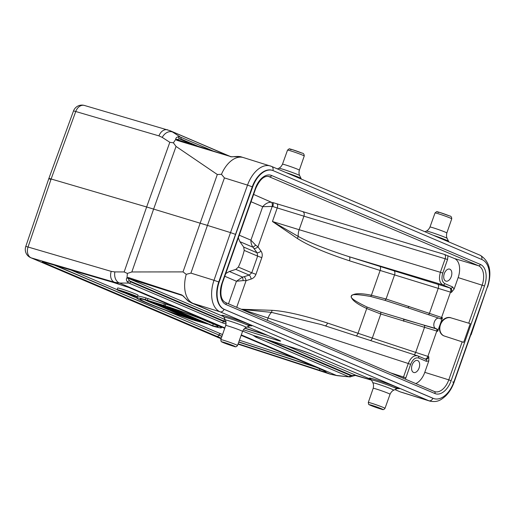 <?xml version="1.0" encoding="UTF-8"?>
<svg xmlns="http://www.w3.org/2000/svg" width="515" height="515" viewBox="0 0 515 515"><rect width="100%" height="100%" fill="white"/><g stroke="black" fill="none" stroke-linecap="round" stroke-linejoin="round"><path stroke-width="0.77" d="M183.16 313.461L169.976 309.908L193.801 318.18L179.568 312.695L183.102 313.622M137.692 296.106A44.895 2.169 19.4 0 1 145.957 297.921L147.882 298.739M165.624 304.23L147.94 298.578L147.348 300.271L161.62 304.925L155.82 303.876L157.77 304.713L174.212 309.837L159.94 305.176L165.74 306.225L163.783 305.395L147.348 300.271M165.09 305.762A44.895 2.169 -160.6 0 1 221.431 327.759A44.895 2.169 -160.6 0 1 212.804 326.085L165.09 305.762L165.682 304.069A44.895 2.169 19.4 0 1 175.873 307.526M117.105 289.7L117.697 288.014A10.776 0.521 19.4 0 1 121.881 289.044A10.776 0.521 19.4 0 1 132.548 292.745A10.776 0.521 19.4 0 1 138.026 295.166L137.428 296.859A10.776 0.521 -160.6 0 0 131.956 294.438A10.776 0.521 -160.6 0 0 121.289 290.737A10.776 0.521 -160.6 0 0 117.105 289.7A10.776 0.521 -160.6 0 0 122.576 292.127A10.776 0.521 -160.6 0 0 133.243 295.829A10.776 0.521 -160.6 0 0 137.428 296.859M323.909 370.588A1.796 1.654 102.7 0 0 324.959 371.914A10.686 0.515 19.4 0 1 321.637 370.974A10.686 0.515 19.4 0 1 319.989 370.452L238.123 343.782M241.149 335.329L323.864 370.568A1.796 1.429 113.1 0 0 323.974 370.607A1.796 1.429 113.1 0 0 324.193 370.652L325.969 371.804L324.959 371.914L330.224 374.16L336.398 375.422L241.297 334.911M325.969 371.804L324.952 371.115M221.321 338.117A10.686 0.515 19.4 0 1 216.937 336.392L44.284 262.85A10.686 0.515 19.4 0 1 45.062 262.425L113.358 282.432A10.686 0.515 19.4 0 1 114.794 282.87A10.686 0.515 19.4 0 1 119.75 284.512L129.201 287.595L224.72 328.28M113.358 282.432A1.796 1.333 106.3 0 0 113.448 282.465L128.879 287.512A1.796 1.429 -66.9 0 0 128.988 287.55A1.796 1.429 -66.9 0 0 129.201 287.595M224.855 327.907L119.519 283.038L114.485 282.265L119.75 284.512M181.898 294.973L182.413 295.488C183.179 295.449 186.797 300.277 189.018 301.648L181.898 294.973L128.454 277.546L127.018 277.72C126.124 278.873 126.194 280.205 127.244 281.718L128.969 283.083L119.519 283.038A8.98 6.463 -89.7 0 1 114.877 271.914L124.154 271.952L127.385 273.426L131.846 271.965L183.012 271.894L186.243 274.334L190.917 273.111L207.429 225.403L146.64 206.978L51.127 178.988L28.035 247.013L111.246 271.392A8.98 6.656 106.3 0 0 114.485 282.265L31.273 257.886A8.98 6.656 -73.7 0 1 28.035 247.013A8.98 0.431 -161.2 0 0 25.75 246.537L48.841 178.518M224.437 177.913L247.522 185.104L230.508 232.6L207.429 225.403L224.437 177.913L221.463 174.321L217.311 174.501L176.053 146.434L173.381 142.822L169.815 142.288L162.251 137.402A8.98 6.631 -57.1 0 1 172.68 132.085L180.385 137.067L178.274 136.816C176.555 137.196 175.712 138.052 175.737 139.385L176.793 140.286L177.862 139.893L231.138 156.702L176.793 140.286M48.861 178.473L73.484 110.995A8.98 0.438 20 0 1 75.75 111.51L51.127 178.988C48.346 178.196 48.127 178.319 50.47 179.342M330.224 374.16A8.98 3.94 108 0 0 330.424 374.238L237.994 344.129L330.224 374.16M330.424 374.238L337.068 375.641A8.98 3.772 -84.2 0 1 336.398 375.422L349.601 376.916L355.292 375.441M257.011 336.527A1.796 1.429 -66.9 0 1 255.768 337.093L348.681 376.671A1.796 1.429 113.1 0 0 350.335 375.441L351.99 375.609L350.612 376.864L349.601 376.916M401.179 392.192L402.865 392.7A26.935 16.197 -72.7 0 1 402.814 392.688A26.935 16.197 -72.7 0 1 401.893 392.346L401.481 392.282M242.668 331.1L254.635 335.877M186.243 274.334A26.935 16.197 -72.7 0 0 193.099 303.412L189.34 301.803M356.309 375.435L371.553 380.147M371.56 380.154L355.305 375.435M286.501 345.713L356.18 375.396L355.183 375.338L355.395 375.049M268.997 340.254L351.99 375.609L355.183 375.338M127.018 277.72L127.385 273.426M221.463 174.321A26.935 16.197 -72.7 0 1 243.415 157.571A26.935 16.197 -72.7 0 1 243.544 157.609L240.447 156.682L230.572 156.753M173.381 142.822L175.737 139.385M229.986 156.335L170.034 130.688L228.506 155.865M167.652 129.838L167.652 129.838A8.98 6.656 106.3 0 0 158.961 135.889L75.75 111.51A8.98 6.656 -73.7 0 1 84.441 105.459L170.034 130.688M175.789 139.346L177.43 139.507L179.317 138.825L178.274 136.816M192.893 144.606L179.317 138.825L180.932 138.979A1.796 1.429 -66.9 0 0 180.385 137.067L212.978 150.947M176.819 133.585L182.452 136.082A1.796 1.429 -66.9 0 0 182.362 136.044M470.832 334.66L454.082 382.304L453.445 381.95M433.907 398.61A23.349 14.04 -72.7 0 1 433.701 398.552A23.349 14.04 -72.7 0 1 432.812 398.23L224.019 309.29A23.349 14.04 -72.7 0 1 218.74 281.975L252.241 186.836A23.349 14.04 -72.7 0 1 272.165 170.291A23.349 14.04 -72.7 0 1 272.371 170.362M219.152 282.104L213.995 280.302L230.508 232.6L235.658 234.428L219.152 282.104A23.342 14.034 107.3 0 0 224.431 309.418L433.224 398.353A23.342 14.034 107.3 0 0 434.113 398.674A23.342 14.034 107.3 0 0 453.85 382.072L487.357 286.939A23.342 14.034 107.3 0 0 482.079 259.624L273.285 170.69A23.342 14.034 107.3 0 0 272.577 170.426A23.342 14.034 107.3 0 0 252.659 186.971L235.658 234.428M450.747 317.736A9.695 7.783 113.1 0 0 440.08 324.547L437.699 331.312L437.299 329.194L435.516 328.435A5.388 3.238 107.3 0 1 434.312 322.087A5.388 3.238 107.3 0 1 438.947 318.225A5.388 3.238 107.3 0 1 439.089 318.283L440.872 319.043L442.469 317.774L440.08 324.547A9.695 7.783 113.1 0 0 443.718 335.786A9.695 7.783 113.1 0 0 444.31 336.005L463.667 342.327L470.247 323.645L451.14 317.903A9.695 7.783 -66.9 0 0 440.48 324.714A9.695 7.783 -66.9 0 0 443.917 335.87M470.247 323.645L451.14 317.903M254.037 248.526A3.592 1.416 144.6 0 0 257.989 246.852L261.015 251.108A3.592 1.416 -35.4 0 1 257.069 252.775L253.032 247.258C251.571 245.333 250.863 242.971 250.914 240.164L255.678 245.153L257.989 246.852L272.223 206.425L262.702 206.695C265.405 203.567 268.315 202.092 271.437 202.273C272.229 202.942 272.493 204.326 272.223 206.425L272.808 206.547A3.592 1.577 107.5 0 0 272.544 202.485L444.394 254.404L454.539 258.556A16.165 9.721 107.3 0 1 458.144 277.604L454.108 289.076L451.41 292.417C452.022 290.312 451.758 288.902 450.606 288.181L437.666 284.248A3.592 1.88 -72.9 0 1 438.22 288.4L429.433 313.358L441.58 317.478L450.503 292.14L380.134 270.459L371.412 295.243L386.07 299.003L429.433 313.358A1.796 0.94 -71.1 0 1 428.358 314.671M267.24 320.317L268.051 318.025L241.554 309.251L272.113 310.326C285.027 311.073 303.502 315.315 327.534 323.053L372.313 338.072L380.785 314.015L366.731 308.517L358.009 333.302A3.592 1.577 -71.4 0 1 356.213 335.902M349.46 260.79C325.486 252.884 308.137 245.455 297.406 238.503L272.454 221.501L298.243 236.43C308.903 242.436 325.892 249.202 349.189 256.728L379.864 266.397A3.592 1.577 -72.5 0 1 380.134 270.459L349.46 260.79A3.592 1.577 107.5 0 0 349.189 256.728L442.836 284.872C439.424 282.722 438.619 278.493 440.428 272.171L445.198 258.639C445.81 256.534 445.539 255.125 444.394 254.404M407.429 307.655L384.937 300.354L370.768 296.518L371.412 295.243C360.043 292.919 353.309 293.241 351.198 296.222C351.262 299.633 356.438 303.734 366.731 308.517L367.06 307.056L380.778 312.161L437.299 329.194M424.186 325.358A1.796 0.94 -73.5 0 1 424.476 327.437L415.682 352.395L427.881 356.386L436.804 331.048L380.785 314.015L380.778 312.161M415.753 383.578A16.165 9.721 107.3 0 0 424.778 372.345L428.821 360.873L428.783 356.676L427.881 356.386A3.592 2.137 108 0 1 425.165 359.026M403.663 321.263A1.796 0.94 106.5 0 0 403.374 319.178L435.516 328.435M370.768 296.518C357.326 294.117 350.902 294.001 351.494 296.157C349.659 297.522 354.848 301.159 367.06 307.056M407.565 307.687A1.796 0.94 108.9 0 0 408.91 306.348M404.256 306.58L438.947 318.225M226.079 304.584L434.969 393.557A18.231 10.963 -72.7 0 0 451.134 380.694L484.499 285.947A18.231 10.963 -72.7 0 0 480.431 264.459L271.54 175.486A18.231 10.963 -72.7 0 0 255.376 188.348L222.01 283.096A18.231 10.963 -72.7 0 0 226.079 304.584A1.796 1.429 -66.9 0 0 225.409 302.505C220.729 299.839 219.705 293.428 222.332 283.263L242.308 226.549M242.308 226.555L255.698 188.522C259.715 179.523 264.137 175.525 268.965 176.529A16.435 9.882 -72.7 0 1 269.59 176.754A1.796 1.429 -66.9 0 0 271.54 175.486M451.269 276.619A6.283 3.779 -72.7 0 1 445.913 281.132A6.283 3.779 -72.7 0 1 444.297 273.645A6.283 3.779 -72.7 0 1 449.653 269.133A6.283 3.779 -72.7 0 1 451.269 276.619M272.454 221.501L299.151 229.709L303.921 216.178L277.231 207.944L272.454 221.501M271.437 202.273L253.618 194.425M238.329 237.84L239.861 241.651L253.032 247.258L255.678 245.153M243.679 247.071L244.226 250.406L257.635 256.116L257.069 252.775L243.679 247.071L239.861 241.651M238.348 267.085L235.819 269.384L249.209 275.087A3.592 1.223 -107.5 0 1 251.172 279.046L246.086 280.656A3.592 1.223 72.5 0 0 244.116 276.697L249.209 275.087L251.764 272.796L238.348 267.085A54.77 32.934 107.3 0 0 244.226 250.406M236.7 307.307L246.086 280.656L243.196 280.604L242.526 277.083L244.116 276.697M243.196 280.604L236.449 281.242L242.526 277.083L229.362 271.469L225.757 273.549M229.362 271.469L235.819 269.384M428.783 356.676C427.946 358.685 426.884 359.528 425.596 359.213A1.796 1.429 113.1 0 1 425.693 359.251L425.705 359.251A1.796 1.429 113.1 0 1 426.356 361.33L418.586 358.015A1.796 1.429 -66.9 0 0 417.923 355.942L321.36 324.598L271.495 312.38L241.516 309.361M325.126 325.821A3.592 1.577 108.6 0 0 327.534 323.053M419.094 367.98A6.283 3.779 -72.7 0 1 413.738 372.493A6.283 3.779 -72.7 0 1 412.122 365.006A6.283 3.779 -72.7 0 1 417.478 360.494A6.283 3.779 -72.7 0 1 419.094 367.98M128.454 277.546L129.001 278.628L182.529 295.539M225.235 319.744A1.796 1.429 -66.9 0 0 223.716 320.974L223.536 321.431L226.034 322.255M128.969 283.083A1.796 1.429 -66.9 0 0 130.617 281.853L223.536 321.431A1.796 1.429 113.1 0 1 221.881 322.66L128.969 283.083M127.244 281.718L129.329 280.765L130.617 281.853M127.038 277.785L128.396 278.737L129.329 280.765L223.716 320.974A8.877 0.431 -160.6 0 0 225.976 321.881M128.396 278.737L129.001 278.628L225.158 319.583M193.138 319.776L145.359 299.614L145.957 297.921M145.359 299.614A44.895 2.169 -160.6 0 0 136.739 297.934A44.895 2.169 -160.6 0 0 193.08 319.937M187.486 317.871A41.303 1.996 19.4 0 1 140.125 299.131A41.303 1.996 19.4 0 1 145.475 299.975L187.486 317.871M144.567 299.743A41.303 1.996 -160.6 0 0 157.847 305.241M207.551 323.851L187.434 317.118L198.661 320.246L196.588 319.364L176.787 312.811L195.449 319.146L184.306 316.01L186.559 316.976L204.191 322.866A609.947 29.51 -160.6 0 0 201.494 322.094L192.661 319.57L194.573 320.388L207.494 324.012M192.842 319.075L192.661 319.57M184.479 315.528L184.306 316.01M176.915 312.444L176.787 312.811M170.233 309.174L169.976 309.908M182.799 314.285L172.931 310.951L178.242 312.348L182.799 314.285M185.503 314.453L185.265 315.122M179.329 311.826L160.995 306.084L179.272 311.987M161.111 305.749L160.995 306.084M156.058 303.193L155.82 303.876M164.382 303.702L163.783 305.395M170.677 307.828A41.303 1.996 19.4 0 1 218.045 326.568A41.303 1.996 19.4 0 1 212.695 325.725L170.677 307.828M200.921 318.766L213.294 324.032A41.303 1.996 -160.6 0 0 214.195 324.263M213.294 324.032L212.695 325.725M122.48 291.245A8.62 0.418 19.4 0 1 131.016 294.207A8.62 0.418 19.4 0 1 135.4 296.144A8.62 0.418 19.4 0 1 132.052 295.32A8.62 0.418 19.4 0 1 123.516 292.359A8.62 0.418 19.4 0 1 119.139 290.421A8.62 0.418 19.4 0 1 122.48 291.245M129.548 293.865L121.669 291.413L129.465 294.104M121.482 290.943L121.669 291.413M123.027 291.786L128.383 293.769L122.873 291.773M222.557 334.538A7.088 0.341 -160.6 0 1 220.871 333.862L165.212 310.152M136.739 298.024L125.016 293.029M117.117 289.668L71.051 270.047M239.398 340.222L295.642 358.543M220.871 333.862A1.796 1.429 -66.9 0 0 218.939 335.04L54.468 265.186M56.006 265.637L218.939 335.04A8.877 0.431 -160.6 0 0 221.965 336.244M221.907 336.417A8.89 0.431 19.4 0 1 218.869 335.214A1.796 1.429 113.1 0 1 216.937 336.392M238.793 341.915L314.491 366.571M319.744 368.811A1.796 0.785 108 0 0 319.989 370.452M324.714 370.646L325.029 371.167L323.864 370.568A1.796 1.429 113.1 0 1 323.761 370.517M324.193 370.652L241.162 335.284M45.249 262.483A1.796 1.333 -73.7 0 1 45.159 262.457L113.448 282.465A1.796 1.333 106.3 0 0 113.538 282.49M25.75 246.537A8.98 8.98 0 0 0 30.733 257.687A8.98 7.159 -66.9 0 0 31.273 257.886L219.802 338.188A8.98 7.159 113.1 0 1 219.261 337.995A8.98 8.98 0 0 0 220.002 338.265A8.98 3.94 -72 0 1 219.802 338.188L221.141 338.625M124.154 271.952L146.64 206.978L169.815 142.288M111.246 271.392L114.877 271.914M131.846 271.965L153.625 209.058L176.053 146.434M162.251 137.402L158.961 135.889M193.099 303.412L220.085 311.82L428.879 400.76A26.935 16.197 107.3 0 0 429.8 401.095L402.814 392.688M433.224 398.353L432.812 398.23A3.592 2.865 113.1 0 1 428.879 400.76L401.893 392.346M401.23 392.211L400.116 391.806A1.796 1.429 113.1 0 0 400.219 391.844L394.96 389.604M371.173 379.471L312.586 354.52A10.686 0.515 19.4 0 0 298.507 349.453L257.822 336.771A10.686 0.515 19.4 0 0 253.689 335.793M243.402 329.761L276.484 340.067A10.686 0.515 19.4 0 0 278.705 340.087L247.464 326.78L278.596 340.048A1.796 1.429 113.1 0 1 278.493 339.997M189.024 301.648L223.677 316.654L191.071 302.756A1.796 1.429 -66.9 0 1 190.949 302.711A1.796 1.429 -66.9 0 1 190.827 302.653M370.607 378.866A15.875 0.766 19.4 0 1 377.031 380.096A15.875 0.766 19.4 0 1 396.505 387.164A15.875 0.766 19.4 0 1 393.492 387.228M223.104 316.036A15.875 0.766 19.4 0 1 229.529 317.266A15.875 0.766 19.4 0 1 249.009 324.341A15.875 0.766 19.4 0 1 245.99 324.405M394.954 389.61L400.116 391.806A1.796 1.429 113.1 0 1 400.007 391.754M350.335 375.441L264.266 338.786M226.13 324.019L221.881 322.66M255.768 337.093L253.998 335.883M190.917 273.111L213.995 280.302A26.935 16.197 107.3 0 0 220.085 311.82A3.592 2.865 -66.9 0 0 224.019 309.29L224.431 309.418M272.886 170.529A3.592 2.865 -66.9 0 0 271.54 166.403A3.592 2.865 -66.9 0 0 271.328 166.319A26.935 16.197 107.3 0 0 270.407 165.984A26.935 16.197 107.3 0 0 247.522 185.104L252.659 186.971M217.311 174.501L183.012 271.894M180.932 138.979L197.721 146.131M182.542 136.127A1.796 1.429 -66.9 0 0 182.452 136.082L230.031 156.348M480.122 255.253A3.592 2.865 113.1 0 1 480.334 255.337A3.592 2.865 113.1 0 1 481.68 259.457M487.338 286.977L471.096 334.821M452.685 381.976L453.361 382.175M462.18 341.799L448.777 379.845L424.778 372.345M451.134 380.694L448.777 379.845A16.435 9.882 -72.7 0 1 434.705 391.632A16.435 9.882 -72.7 0 1 434.364 391.509M458.144 277.604L484.499 285.947M268.379 176.394L478.48 265.727A16.435 9.882 -72.7 0 1 482.143 285.098L468.747 323.143M442.469 317.774L441.58 317.478A1.796 1.069 108.6 0 1 440.286 318.791M449.704 287.911A3.592 2.131 106.7 0 1 450.503 292.14L451.41 292.417M384.937 300.354L386.07 299.003L394.542 274.952A3.592 1.88 107.1 0 0 393.981 270.8L437.666 284.248M261.015 251.108C262.322 253.077 262.586 255.26 261.813 257.642L255.942 274.321C255.047 276.671 253.457 278.242 251.172 279.046M272.808 206.547L277.231 207.944A3.592 1.577 -72.5 0 0 276.961 203.882M370.523 340.544A3.592 1.88 108.3 0 0 372.313 338.072L415.682 352.395A3.592 1.88 -71.7 0 1 414.157 354.693M436.392 328.93A1.796 1.069 106.1 0 1 436.804 331.048L437.699 331.312M225.319 302.466A1.796 1.429 -66.9 0 1 225.409 302.505L434.3 391.477A1.796 1.429 113.1 0 0 434.209 391.445L225.506 302.543M255.376 188.348L255.698 188.522M222.332 283.263L222.01 283.096M434.705 391.632L434.3 391.477A1.796 1.429 113.1 0 1 434.969 393.557M480.431 264.459A1.796 1.429 113.1 0 1 478.48 265.727L454.539 258.556M447.979 255.762L447.554 259.489L442.784 273.021C441.271 278.287 441.941 281.814 444.786 283.604L452.563 286.913L454.108 289.076M303.116 211.942A3.592 2.131 106.7 0 1 303.921 216.178L447.554 259.489M442.784 273.021L299.151 229.709A10.776 6.399 -73.3 0 0 298.243 236.43L297.406 238.503M450.606 288.181L442.836 284.872A1.796 1.429 -66.9 0 0 444.786 283.604M452.563 286.913A1.796 1.429 113.1 0 1 450.612 288.181M379.864 266.397L393.981 270.8M251.043 201.732L262.702 206.695L250.914 240.164L239.263 235.201M255.942 274.321L251.764 272.796L257.635 256.116L261.813 257.642M224.791 276.278L236.449 281.242L228.499 303.818M390.531 372.834L403.502 377.044L402.981 378.139M418.586 358.015C415.38 357.23 412.727 359.341 410.622 364.356L405.859 377.888L403.502 377.044L408.266 363.506L268.051 318.025A10.776 6.405 -72 0 1 271.495 312.38L272.113 310.326M410.622 364.356L408.266 363.506C410.803 357.494 413.983 354.957 417.82 355.904L417.498 355.781M425.596 359.213L418.013 355.981M425.693 359.251L417.916 355.936A1.796 1.429 -66.9 0 0 417.82 355.904M405.859 377.888L405.305 379.13M428.821 360.873L426.356 361.33M301.481 179.156L301.043 178.46A13.313 0.644 -160.6 0 0 298.642 177.237A13.313 0.644 -160.6 0 0 285.658 172.409M278.847 168.238A11.04 0.534 19.4 0 1 283.115 169.319A11.04 0.534 19.4 0 1 297.664 174.553A11.04 0.534 19.4 0 1 299.653 175.564C299.923 175.976 298.372 174.186 299.344 170.143A8.935 0.431 -160.6 0 0 297.728 169.3A8.935 0.431 -160.6 0 0 288.374 165.849A8.935 0.431 -160.6 0 0 282.484 164.208C280.694 167.987 278.351 168.399 278.847 168.238L277.443 168.914M282.484 164.208L287.531 150.116A8.858 0.431 19.4 0 1 293.37 151.745A8.858 0.431 19.4 0 1 302.64 155.163A8.858 0.431 19.4 0 1 304.243 156L299.344 170.143M291.091 149.698A7.062 0.341 19.4 0 1 292.559 149.704A7.062 0.341 19.4 0 1 301.867 153.052M448.983 241.979L448.539 241.284A13.313 0.644 -160.6 0 0 446.144 240.067A13.313 0.644 -160.6 0 0 433.16 235.239M426.349 231.068A11.04 0.534 19.4 0 1 430.611 232.143A11.04 0.534 19.4 0 1 445.16 237.376A11.04 0.534 19.4 0 1 447.149 238.394C447.426 238.799 445.868 237.009 446.84 232.973A8.935 0.431 -160.6 0 0 445.23 232.13A8.935 0.431 -160.6 0 0 435.877 228.679A8.935 0.431 -160.6 0 0 429.986 227.038C428.197 230.817 425.853 231.222 426.349 231.068L424.939 231.737M429.986 227.038L435.033 212.946A8.858 0.431 19.4 0 1 440.872 214.568A8.858 0.431 19.4 0 1 450.142 217.993A8.858 0.431 19.4 0 1 451.739 218.83L446.84 232.973M438.593 212.521A7.062 0.341 19.4 0 1 440.061 212.534A7.062 0.341 19.4 0 1 449.363 215.882M249.717 327.746L247.129 326.935M244.934 328.145L266.287 334.802M268.012 335.535L244.754 328.287M275.918 338.902A1.796 1.082 107.3 0 0 276.484 340.067M278.705 340.087A1.796 1.429 113.1 0 1 278.596 340.048L279.986 340.666M396.614 388.825L393.718 390.19A11.066 0.534 -160.6 0 0 391.748 389.128A11.066 0.534 -160.6 0 0 377.16 383.881A11.066 0.534 -160.6 0 0 372.873 382.851L371.469 379.973A13.345 0.644 19.4 0 1 376.645 381.216A13.345 0.644 19.4 0 1 394.233 387.544A13.345 0.644 19.4 0 1 396.614 388.825L398.211 388.516M368.296 402.453C368.927 405.788 368.386 403.863 370.562 405.356L378.628 408.318C382.297 408.955 382.915 410.912 385.001 408.337A8.858 0.431 -160.6 0 0 383.405 407.5A8.858 0.431 -160.6 0 0 374.128 404.075A8.858 0.431 -160.6 0 0 368.296 402.453L373.195 388.304A8.935 0.431 19.4 0 1 379.085 389.939A8.935 0.431 19.4 0 1 388.439 393.396A8.935 0.431 19.4 0 1 390.048 394.239C391.838 390.46 394.194 390.048 393.718 390.19M370.671 405.402A7.062 0.341 -160.6 0 0 379.973 408.749A7.062 0.341 -160.6 0 0 381.441 408.756A7.062 0.341 -160.6 0 0 372.139 405.408A7.062 0.341 -160.6 0 0 370.671 405.402M249.118 326.001L246.222 327.366A11.066 0.534 -160.6 0 0 244.245 326.298A11.066 0.534 -160.6 0 0 229.664 321.051A11.066 0.534 -160.6 0 0 225.37 320.021L223.974 317.143A13.345 0.644 19.4 0 1 229.149 318.386A13.345 0.644 19.4 0 1 246.737 324.714A13.345 0.644 19.4 0 1 249.118 326.001L250.708 325.686M220.793 339.623C221.431 342.958 220.89 341.033 223.059 342.533L231.126 345.488C234.795 346.132 235.413 348.089 237.505 345.507A8.858 0.431 -160.6 0 0 235.909 344.67A8.858 0.431 -160.6 0 0 226.632 341.252A8.858 0.431 -160.6 0 0 220.793 339.623L225.692 325.474A8.935 0.431 19.4 0 1 231.583 327.115A8.935 0.431 19.4 0 1 240.943 330.566A8.935 0.431 19.4 0 1 242.552 331.409C244.335 327.63 246.698 327.218 246.222 327.366M223.169 342.572A7.062 0.341 -160.6 0 0 232.477 345.919A7.062 0.341 -160.6 0 0 233.945 345.932A7.062 0.341 -160.6 0 0 224.637 342.578A7.062 0.341 -160.6 0 0 223.169 342.572M43.125 261.91L45.159 262.457A1.796 1.333 -73.7 0 1 45.062 262.425M44.284 262.85A1.796 1.429 -66.9 0 0 45.545 262.573M316.468 367.414L238.728 342.089M128.879 287.512L224.707 328.325M219.261 337.995L30.733 257.687M220.002 338.265L221.135 338.638M337.068 375.641L349.627 376.922M371.18 379.484L312.483 354.481L298.571 349.473L254.442 335.819M487.602 287.132C492.192 271.984 489.771 261.388 480.334 255.337L271.54 166.403L243.415 157.571M241.496 156.953L240.312 156.644C236.063 156.019 231.39 157.23 231.087 156.682L177.804 139.874M429.8 401.095C437.84 402.711 441.297 399.64 445.527 396.08C449.215 392.456 452.073 387.859 454.082 382.304M272.577 170.426L272.165 170.291M434.113 398.674L433.701 398.552M84.441 105.459A8.98 8.98 0 0 0 73.484 110.995M287.531 150.116C290.492 147.76 288.374 149.112 292.127 149.569L301.97 153.097C303.425 153.155 304.178 154.127 304.243 156M299.653 175.564L301.043 178.46M435.033 212.946C437.995 210.59 435.877 211.935 439.63 212.399L449.473 215.92C450.921 215.985 451.681 216.95 451.739 218.83M447.149 238.394L448.539 241.284M371.469 379.973L370.42 378.731M373.195 388.304C374.173 384.203 372.577 382.413 372.873 382.851M385.001 408.337L390.048 394.239M223.974 317.143L222.924 315.901M225.692 325.474C226.671 321.379 225.074 319.583 225.37 320.021M237.505 345.507L242.552 331.409M136.739 297.934L137.112 296.878M221.431 327.759L221.682 327.038"/></g></svg>
